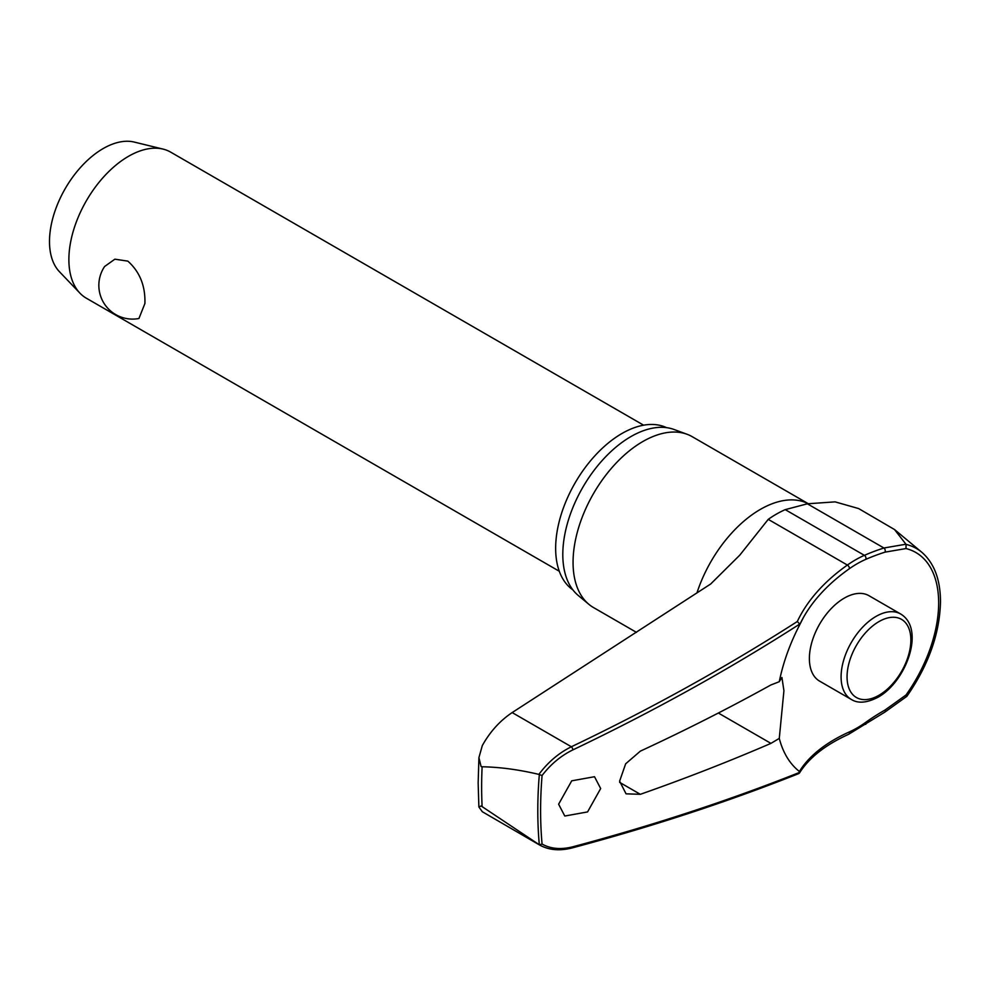<?xml version="1.0" encoding="UTF-8"?>
<svg xmlns="http://www.w3.org/2000/svg" width="990" height="990" viewBox="0 0 990 990"><rect width="100%" height="100%" fill="white"/><g stroke="black" fill="none" stroke-linecap="round" stroke-linejoin="round"><path stroke-width="1.49" d="M906.06 696.081L906.011 695.005L884.998 710.053A2.525 1.077 60.4 0 1 885.258 711.043A2.525 1.077 60.4 0 1 884.961 712.045L906.852 696.341C928.583 665.02 939.807 633.427 940.5 601.524C940.364 579.41 934.115 562.988 921.777 552.247A113.937 65.773 120 0 0 906.06 544.389L894.539 529.551L858.652 508.575L835.102 501.868L807.357 503.799L785.243 509.64A104.185 60.155 120 0 0 768.24 519.354L739.79 555.143L710.696 583.989L512.164 712.577C499.95 720.745 490 731.759 482.303 745.594L478.913 757.647L481.091 766.52L482.118 766.78C499.851 767.089 518.772 769.626 538.882 774.39L539.327 774.576A427.556 246.844 120 0 0 537.793 810.562A427.556 246.844 120 0 0 539.327 844.779L542.075 844.049A425.65 245.755 -60 0 1 540.602 810.624A425.65 245.755 -60 0 1 542.075 775.504L539.327 774.576M799.549 625.061A201.886 128.725 174.2 0 1 803.657 617.079A201.886 128.725 174.2 0 1 849.284 568.78A2.525 1.287 -125.2 0 0 849.383 568.025A2.525 1.287 -125.2 0 0 847.39 565.055A204.15 130.173 -5.8 0 0 797.321 621.51L799.71 624.096L799.4 625.408A138.13 79.757 -60 0 0 782.558 667.978A138.13 79.757 -60 0 0 779.279 681.702L781.927 677.469L783.919 690.735L779.279 738.404L770.938 743.379A1805.228 981.288 -177.3 0 1 640.332 794.314L626.051 793.832L619.616 781.16L625.655 763.81L640.332 751.15A1805.228 1099.816 -2.9 0 0 770.938 684.944L779.279 681.702M884.998 710.053A201.886 129.74 -6.4 0 0 865.681 722.378A100.534 58.039 -60 0 1 849.284 731.957A201.886 102.972 5.2 0 0 799.4 771.482L799.71 772.349A1802.889 919.549 -174.8 0 1 572.925 846.759C561.045 849.804 550.762 848.9 542.075 844.049M572.171 847.923A2.525 1.275 -104.9 0 0 572.22 847.91C652.361 826.539 727.885 801.764 798.782 773.586L799.4 771.482A138.13 79.757 -60 0 1 779.279 738.404M539.327 844.779L481.091 805.947L478.875 806.961L482.303 811.726L539.699 845.076M572.876 589.867A93.765 54.141 -60 0 1 555.65 548.336A93.765 54.141 -60 0 1 595.114 455.536A93.765 54.141 -60 0 1 666.53 427.643M636.483 632.375L593.493 607.551A98.666 56.962 -60 0 1 588.84 604.296A98.666 56.962 -60 0 1 573.062 562.382A98.666 56.962 -60 0 1 612.946 466.55A98.666 56.962 -60 0 1 687.01 434.251A98.666 56.962 -60 0 1 692.159 436.652L808.211 503.663M687.01 434.251L674.029 429.474A96.302 55.601 120 0 0 601.747 460.993A96.302 55.601 120 0 0 562.803 554.536A96.302 55.601 120 0 0 578.21 595.436L588.84 604.296M600.67 788.535L587.565 811.924L564.783 816.032L558.62 804.202L571.725 780.825L594.507 776.717L600.67 788.535M851.313 699.447L819.609 681.132A49.339 28.487 -60 0 1 809.387 658.548A49.339 28.487 -60 0 1 830.919 608.9A49.339 28.487 -60 0 1 868.935 595.683L900.653 613.998A49.339 28.487 120 0 0 875.977 616.436A49.339 28.487 120 0 0 841.092 676.863A49.339 28.487 120 0 0 851.313 699.447C858.058 703.692 866.98 702.949 878.093 697.207C906.357 681.553 925.576 628.786 900.653 613.998M643.624 425.193L170.676 152.138A84.336 48.683 120 0 0 163.078 149.106A84.336 48.683 120 0 0 101.166 179.759A84.336 48.683 120 0 0 68.879 259.603A84.336 48.683 120 0 0 79.918 293.139A84.336 48.683 120 0 0 86.34 298.2L559.288 571.255M144.911 303.497L138.934 318.495A33.734 33.734 0 0 1 104.618 266.496L114.877 259.182L127.821 261.125C139.751 271.743 145.456 285.875 144.911 303.497M163.078 149.106L134.269 142.077A75.896 43.82 120 0 0 78.556 169.674A75.896 43.82 120 0 0 49.5 241.523A75.896 43.82 120 0 0 59.437 271.706L79.918 293.139M538.882 844.594L539.661 845.052C548.967 850.15 559.808 851.103 572.22 847.91L572.22 847.91A2.525 1.275 -104.9 0 0 572.925 846.759M906.06 544.389L906.011 548.559A110.187 63.62 -60 0 1 938.656 602.935A110.187 63.62 -60 0 1 906.011 695.005M849.284 568.78A100.534 58.039 -60 0 1 865.681 559.412A201.886 101.685 -174.3 0 1 884.998 552.148L906.011 548.559M905.924 544.228L883.922 548.002A204.15 102.824 5.7 0 0 864.394 555.341A104.185 60.155 120 0 0 847.39 565.055L768.24 519.354M542.075 775.504C550.762 764.206 561.045 755.655 572.925 749.863A1802.889 1149.489 -5.8 0 0 799.71 624.096M797.321 621.51A1800.364 1147.88 174.2 0 1 571.366 746.757C558.781 752.994 547.953 762.213 538.882 774.39M482.118 806.664A438.409 253.118 -60 0 1 481.635 787.001A438.409 253.118 -60 0 1 482.118 766.78M884.998 552.148A2.525 1.423 -107.8 0 0 885.258 551.306A2.525 1.423 -107.8 0 0 883.922 548.002L807.357 503.799M865.681 559.412A2.525 1.621 -113.6 0 0 865.965 558.546A2.525 1.621 -113.6 0 0 864.394 555.341L785.243 509.64M849.284 731.957A2.525 1.609 65.8 0 1 849.383 733.021A2.525 1.609 65.8 0 1 848.628 734.295L884.961 712.045M865.681 722.378A2.525 1.275 54.3 0 1 865.965 723.356A2.525 1.275 54.3 0 1 865.656 724.371M696.923 593.022A98.666 56.962 -60 0 1 808.137 503.675M718.344 713.023L770.938 743.379M847.056 676.863A45.119 26.049 120 0 0 878.959 695.277A45.119 26.049 120 0 0 910.862 640.023A45.119 26.049 120 0 0 878.959 621.596A45.119 26.049 120 0 0 847.056 676.863M512.164 712.577L571.366 746.757A2.525 0.953 64.5 0 1 572.925 749.863M640.332 794.314L619.653 782.385M799.475 773.004C809.028 757.758 825.413 744.851 848.628 734.295M478.913 757.647L478.158 783.065L478.875 806.961M799.475 625.222L803.657 617.079M921.777 552.247L894.539 529.551"/></g></svg>

